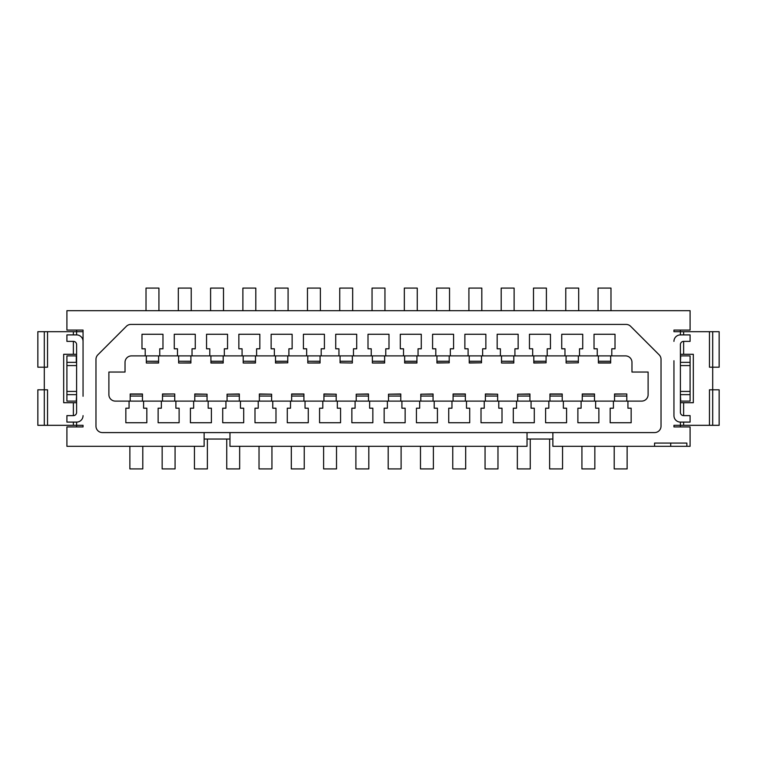 <?xml version="1.0" encoding="UTF-8"?>
<svg xmlns="http://www.w3.org/2000/svg" width="757" height="757" viewBox="0 0 757 757"><rect width="100%" height="100%" fill="white"/><g stroke="black" fill="none" stroke-linecap="round" stroke-linejoin="round"><path stroke-width="1.14" d="M482.635 355.894L468.1 355.894L468.1 348.797L464.874 348.797L464.874 334.263L485.862 334.263L485.862 348.797L482.635 348.797L482.635 355.894L500.396 355.894L500.396 348.797L497.16 348.797L497.16 334.263L518.148 334.263L518.148 348.797L514.921 348.797L514.921 355.894L532.682 355.894L532.682 348.797L529.455 348.797L529.455 334.263L550.443 334.263L550.443 348.797L547.207 348.797L547.207 355.894L564.968 355.894L564.968 348.797L561.741 348.797L561.741 334.263L582.729 334.263L582.729 348.797L579.502 348.797L579.502 355.894L597.254 355.894L597.254 348.797L594.027 348.797L594.027 334.263L615.015 334.263L615.015 348.797L611.788 348.797L611.788 355.894L625.509 355.894A6.453 6.453 0 0 1 631.972 362.357L631.972 372.047L648.115 372.047L648.115 394.643A6.453 6.453 0 0 1 641.652 401.106L595.645 401.106L595.645 408.203L598.872 408.203L598.872 422.737L577.884 422.737L577.884 408.203L581.111 408.203L581.111 401.106L563.359 401.106L563.359 408.203L566.586 408.203L566.586 422.737L545.598 422.737L545.598 408.203L548.825 408.203L548.825 401.106L498.778 401.106L498.778 408.203L502.005 408.203L502.005 422.737L481.017 422.737L481.017 408.203L484.243 408.203L484.243 401.106L401.91 401.106L401.91 408.203L405.137 408.203L405.137 422.737L384.149 422.737L384.149 408.203L387.376 408.203L387.376 401.106L369.624 401.106L369.624 408.203L372.851 408.203L372.851 422.737L351.863 422.737L351.863 408.203L355.09 408.203L355.09 401.106L305.043 401.106L305.043 408.203L308.269 408.203L308.269 422.737L287.282 422.737L287.282 408.203L290.508 408.203L290.508 401.106L115.348 401.106A6.453 6.453 0 0 1 108.885 394.643L108.885 372.047L125.028 372.047L125.028 362.357A6.453 6.453 0 0 1 131.491 355.894L145.212 355.894L145.212 348.797L141.985 348.797L141.985 334.263L162.973 334.263L162.973 348.797L159.746 348.797L159.746 355.894L177.498 355.894L177.498 348.797L174.271 348.797L174.271 334.263L195.259 334.263L195.259 348.797L192.032 348.797L192.032 355.894L209.793 355.894L209.793 348.797L206.557 348.797L206.557 334.263L227.545 334.263L227.545 348.797L224.318 348.797L224.318 355.894L242.079 355.894L242.079 348.797L238.852 348.797L238.852 334.263L259.84 334.263L259.84 348.797L256.604 348.797L256.604 355.894L274.365 355.894L274.365 348.797L271.138 348.797L271.138 334.263L292.126 334.263L292.126 348.797L288.9 348.797L288.9 355.894L306.661 355.894L306.661 348.797L303.425 348.797L303.425 334.263L324.412 334.263L324.412 348.797L321.186 348.797L321.186 355.894L306.661 355.894M204.135 432.588L204.135 446.308L66.909 446.308L66.909 426.929L83.052 426.929L83.052 425.32L76.599 425.32L76.599 426.929M533.486 310.692L533.486 288.086L546.403 288.086L546.403 310.692M420.476 446.308L420.476 468.914L433.392 468.914L433.392 446.308M654.568 446.308L654.568 443.082L686.864 443.082L686.864 446.308L552.865 446.308L552.865 439.041L527.033 439.041L527.033 446.308L229.967 446.308L229.967 432.588M353.472 355.894L338.947 355.894L338.947 348.797L335.72 348.797L335.72 334.263L356.708 334.263L356.708 348.797L353.472 348.797L353.472 355.894L371.233 355.894L371.233 348.797L368.006 348.797L368.006 334.263L388.994 334.263L388.994 348.797L385.767 348.797L385.767 355.894L403.528 355.894L403.528 348.797L400.292 348.797L400.292 334.263L421.28 334.263L421.28 348.797L418.053 348.797L418.053 355.894L435.814 355.894L435.814 348.797L432.588 348.797L432.588 334.263L453.575 334.263L453.575 348.797L450.339 348.797L450.339 355.894L468.1 355.894M229.967 439.041L204.135 439.041M453.083 401.106L453.083 393.981L465.356 393.981L465.356 401.106M501.2 310.692L501.2 288.086L514.117 288.086L514.117 310.692M582.247 401.106L582.247 393.981L594.51 393.981L594.51 401.106M529.938 394.198L517.665 394.198L529.938 393.981L529.938 401.106M337.329 401.106L337.329 408.203L340.565 408.203L340.565 422.737L319.577 422.737L319.577 408.203L322.804 408.203L322.804 401.106M581.925 446.308L581.925 468.914L594.841 468.914L594.841 446.308M323.93 394.198L336.203 394.198L323.93 393.981L323.93 401.106M323.93 396.053L336.203 396.053L336.203 401.106M352.346 355.894L352.346 361.25L340.073 361.25L340.073 355.894M501.522 355.894L501.522 361.25L513.795 361.25L513.795 363.01L501.522 363.01L513.795 362.821M513.795 355.894L513.795 361.25M320.06 355.894L320.06 363.01L307.787 363.01L320.06 362.821M307.787 362.821L307.787 361.25L320.06 361.25M340.073 362.821L352.346 363.01L340.073 362.821L340.073 361.25M323.608 446.308L323.608 468.914L336.524 468.914L336.524 446.308M661.031 426.125L661.031 359.376A6.453 6.453 0 0 0 659.139 354.815L630.628 326.305A6.453 6.453 0 0 0 626.067 324.412L130.933 324.412A6.453 6.453 0 0 0 126.372 326.305L97.861 354.815A6.453 6.453 0 0 0 95.969 359.376L95.969 426.125A6.453 6.453 0 0 0 102.432 432.588L654.568 432.588A6.453 6.453 0 0 0 661.031 426.125M673.948 396.261L673.948 415.631A6.453 6.453 0 0 0 680.401 422.094L690.091 422.094L690.091 415.631L683.628 415.631A3.227 3.227 0 0 1 680.401 412.404L680.401 344.596A3.227 3.227 0 0 1 683.628 341.369L690.091 341.369L690.091 334.906L680.401 334.906L680.401 331.68L712.697 331.68L712.697 389.798L719.15 389.798L719.15 425.32L680.401 425.32L680.401 426.929L680.401 425.32L673.948 425.32L673.948 426.929L690.091 426.929L690.091 446.308L686.864 446.308M307.465 310.692L307.465 288.086L320.381 288.086L320.381 310.692M469.236 362.821L481.499 362.821L469.236 363.01L469.236 361.25L481.499 361.25L481.499 362.821M531.064 401.106L531.064 408.203L534.291 408.203L534.291 422.737L513.303 422.737L513.303 408.203L516.539 408.203L516.539 401.106M146.016 310.692L146.016 288.086L158.932 288.086L158.932 310.692M552.865 439.041L552.865 432.588M527.033 432.588L527.033 439.041M355.894 446.308L355.894 468.914L368.81 468.914L368.81 446.308M712.697 425.32L712.697 389.798L709.46 389.798L709.46 425.32M614.211 446.308L614.211 468.914L627.127 468.914L627.127 446.308M680.401 331.68L680.401 330.071L680.401 331.68L673.948 331.68L673.948 330.071L690.091 330.071L690.091 310.692L66.909 310.692L66.909 330.071L83.052 330.071L83.052 360.739M485.379 394.198L497.642 394.198L485.379 393.981L485.379 401.106M680.723 394.643L690.091 394.643L690.091 401.106L680.723 401.106L680.401 394.643M610.662 355.894L610.662 361.25L598.39 361.25L598.39 355.894M142.789 446.308L142.789 468.914L129.873 468.914L129.873 446.308M712.697 331.68L719.15 331.68L719.15 367.202L709.46 367.202L709.46 331.68M336.203 394.198L336.203 396.053M614.533 394.198L626.805 393.981L614.533 393.981L614.533 396.053L626.805 396.053L626.805 401.106M626.805 394.198L626.805 396.053M533.808 362.821L546.081 362.821L533.808 363.01L533.808 361.25L546.081 361.25L546.081 362.821M404.333 310.692L404.333 288.086L417.249 288.086L417.249 310.692M291.322 446.308L291.322 468.914L304.238 468.914L304.238 446.308M307.787 361.25L307.787 355.894M611.788 355.894L597.254 355.894M579.502 355.894L564.968 355.894M547.207 355.894L532.682 355.894M514.921 355.894L500.396 355.894M450.339 355.894L435.814 355.894M418.053 355.894L403.528 355.894M385.767 355.894L371.233 355.894M321.186 355.894L338.947 355.894M288.9 355.894L274.365 355.894M256.604 355.894L242.079 355.894M224.318 355.894L209.793 355.894M192.032 355.894L177.498 355.894M159.746 355.894L145.212 355.894M275.501 362.821L287.764 362.821L275.501 363.01L275.501 361.25L287.764 361.25L287.764 362.821M287.764 355.894L287.764 361.25M275.501 361.25L275.501 355.894M158.61 355.894L158.61 361.25L146.338 361.25L146.338 355.894M158.61 361.25L158.61 363.01L146.338 363.01L158.61 362.821M146.338 361.25L146.338 362.821M190.896 355.894L190.896 363.01L178.633 363.01L190.896 362.821M178.633 355.894L178.633 362.821M178.633 361.25L190.896 361.25M223.192 355.894L223.192 361.25L210.919 361.25L210.919 355.894M210.919 361.25L210.919 363.01L223.192 363.01L223.192 361.25M210.919 362.821L223.192 362.821M255.478 355.894L255.478 363.01L243.205 363.01L255.478 362.821M243.205 362.821L243.205 361.25L255.478 361.25M243.205 361.25L243.205 355.894M291.644 401.106L291.644 393.981L303.917 393.981L303.917 401.106M291.644 396.053L303.917 396.053M291.644 394.198L303.917 394.198M130.195 401.106L130.195 396.053L142.467 396.053L142.467 393.981L130.195 393.981L130.195 396.053M142.467 401.106L142.467 396.053M130.195 394.198L142.467 394.198M162.49 394.198L174.753 393.981L162.49 393.981L162.49 396.053L174.753 396.053L174.753 401.106M162.49 396.053L162.49 401.106M174.753 394.198L174.753 396.053M194.776 394.198L207.049 394.198L194.776 393.981L194.776 401.106M194.776 396.053L207.049 396.053L207.049 401.106M207.049 394.198L207.049 396.053M259.358 394.198L271.621 394.198L259.358 393.981L259.358 401.106M259.358 396.053L271.621 396.053L271.621 401.106M271.621 394.198L271.621 396.053M239.335 394.198L227.062 394.198L239.335 393.981L239.335 401.106M227.062 394.198L227.062 396.053L239.335 396.053M227.062 396.053L227.062 401.106M305.043 401.106L290.508 401.106M143.593 401.106L143.593 408.203L146.83 408.203L146.83 422.737L125.842 422.737L125.842 408.203L129.069 408.203L129.069 401.106M175.889 401.106L175.889 408.203L179.116 408.203L179.116 422.737L158.128 422.737L158.128 408.203L161.355 408.203L161.355 401.106M208.175 401.106L208.175 408.203L211.402 408.203L211.402 422.737L190.414 422.737L190.414 408.203L193.641 408.203L193.641 401.106M240.461 401.106L240.461 408.203L243.697 408.203L243.697 422.737L222.709 422.737L222.709 408.203L225.936 408.203L225.936 401.106M272.757 401.106L272.757 408.203L275.983 408.203L275.983 422.737L254.995 422.737L254.995 408.203L258.222 408.203L258.222 401.106M627.932 401.106L627.932 408.203L631.158 408.203L631.158 422.737L610.17 422.737L610.17 408.203L613.407 408.203L613.407 401.106M453.083 396.053L465.356 396.053M598.39 361.25L598.39 363.01L610.662 363.01L610.662 361.25M259.026 446.308L259.026 468.914L271.943 468.914L271.943 446.308M549.951 401.106L549.951 393.981L562.224 393.981L562.224 401.106M226.74 439.041L226.74 468.914L239.657 468.914L239.657 446.308M582.247 394.198L594.51 394.198M194.454 446.308L194.454 468.914L207.371 468.914L207.371 439.041M582.247 396.053L594.51 396.053M562.546 446.308L562.546 468.914L549.629 468.914L549.629 439.041M469.236 361.25L469.236 355.894M546.081 355.894L546.081 361.25M533.808 361.25L533.808 355.894M436.94 362.821L449.213 362.821L436.94 363.01L436.94 361.25L449.213 361.25L449.213 362.821M175.075 446.308L175.075 468.914L162.159 468.914L162.159 446.308M485.379 396.053L497.642 396.053L497.642 401.106M401.106 446.308L401.106 468.914L388.19 468.914L388.19 446.308M501.522 361.25L501.522 362.821M566.104 363.01L578.367 362.821L566.104 363.01M481.499 355.894L481.499 361.25M614.533 396.053L614.533 401.106M530.26 439.041L530.26 468.914L517.343 468.914L517.343 446.308M468.914 310.692L468.914 288.086L481.821 288.086L481.821 310.692M680.401 354.285L693.317 354.285L693.317 402.715L683.628 402.715L683.628 415.631M670.721 446.308L670.721 443.082M178.311 310.692L178.311 288.086L191.228 288.086L191.228 310.692M680.401 362.357L680.723 355.894L690.091 355.894L690.091 362.357L680.723 362.357M210.597 310.692L210.597 288.086L223.514 288.086L223.514 310.692M565.772 310.692L565.772 288.086L578.689 288.086L578.689 310.692M598.068 310.692L598.068 288.086L610.984 288.086L610.984 310.692M242.883 310.692L242.883 288.086L255.8 288.086L255.8 310.692M275.179 310.692L275.179 288.086L288.086 288.086L288.086 310.692M83.052 396.261L83.052 341.369A6.453 6.453 0 0 0 76.599 334.906L66.909 334.906L66.909 341.369L73.372 341.369A3.227 3.227 0 0 1 76.599 344.596L76.599 412.404A3.227 3.227 0 0 1 73.372 415.631L66.909 415.631L66.909 422.094L76.599 422.094L76.599 425.32L47.54 425.32L47.54 389.798L44.303 389.798L44.303 367.202L37.85 367.202L37.85 331.68L73.372 331.68L73.372 334.906M76.599 391.416L66.909 391.416L66.909 401.106L76.277 401.106L76.599 394.643M66.909 391.416L66.909 365.584L76.599 365.584M66.909 362.357L76.277 362.357L76.277 355.894L66.909 355.894L66.909 365.584M76.599 334.906L76.599 330.071M66.909 394.643L76.277 394.643M83.052 341.369L83.052 331.68L73.372 331.68M76.599 402.715L63.683 402.715L63.683 354.285L76.599 354.285M44.303 425.32L44.303 389.798L37.85 389.798L37.85 425.32L47.54 425.32M44.303 331.68L44.303 367.202L47.54 367.202L47.54 331.68M83.052 415.631A6.453 6.453 0 0 1 76.599 422.094M339.751 310.692L339.751 288.086L352.667 288.086L352.667 310.692M436.619 310.692L436.619 288.086L449.535 288.086L449.535 310.692M690.091 394.643L690.091 391.416L680.401 391.416M384.632 355.894L384.632 363.01L372.368 363.01L384.632 362.821M368.489 394.198L356.216 394.198L368.489 393.981L368.489 401.106M356.216 394.198L356.216 396.053L368.489 396.053M356.216 396.053L356.216 401.106M369.624 401.106L355.09 401.106M352.346 361.25L352.346 362.821M372.368 362.821L372.368 355.894M453.083 394.198L465.356 394.198M498.778 401.106L484.243 401.106M372.047 310.692L372.047 288.086L384.953 288.086L384.953 310.692M566.104 355.894L566.104 361.25L578.367 361.25L578.367 355.894M466.492 401.106L466.492 408.203L469.719 408.203L469.719 422.737L448.731 422.737L448.731 408.203L451.957 408.203L451.957 401.106M680.401 402.715L683.628 402.715M401.91 401.106L387.376 401.106M563.359 401.106L548.825 401.106M595.645 401.106L581.111 401.106M400.784 394.198L388.511 394.198L400.784 393.981L400.784 401.106M388.511 394.198L388.511 396.053L400.784 396.053M388.511 396.053L388.511 401.106M416.927 355.894L416.927 363.01L404.654 363.01L404.654 355.894M372.368 361.25L384.632 361.25M517.665 394.198L517.665 401.106M434.196 401.106L434.196 408.203L437.423 408.203L437.423 422.737L416.435 422.737L416.435 408.203L419.671 408.203L419.671 401.106M549.951 394.198L562.224 394.198M433.07 394.198L420.797 394.198L433.07 393.981L433.07 401.106M420.797 394.198L420.797 396.053L433.07 396.053M420.797 396.053L420.797 401.106M436.94 361.25L436.94 355.894M578.367 361.25L578.367 362.821M449.213 355.894L449.213 361.25M404.654 362.821L416.927 362.821M404.654 361.25L416.927 361.25M517.665 396.053L529.938 396.053M465.678 446.308L465.678 468.914L452.762 468.914L452.762 446.308M673.948 415.631L673.948 360.739M680.401 422.094L680.401 425.32M680.401 365.584L690.091 365.584L690.091 362.357M690.091 365.584L690.091 391.416M566.104 361.25L566.104 362.821M549.951 396.053L562.224 396.053M497.642 394.198L497.642 396.053M598.39 362.821L610.662 362.821M497.974 446.308L497.974 468.914L485.057 468.914L485.057 446.308M673.948 341.369A6.453 6.453 0 0 1 680.401 334.906M683.628 422.094L683.628 425.32M683.628 331.68L683.628 334.906M683.628 341.369L683.628 354.285M73.372 341.369L73.372 354.285M73.372 402.715L73.372 415.631M73.372 422.094L73.372 425.32"/></g></svg>
